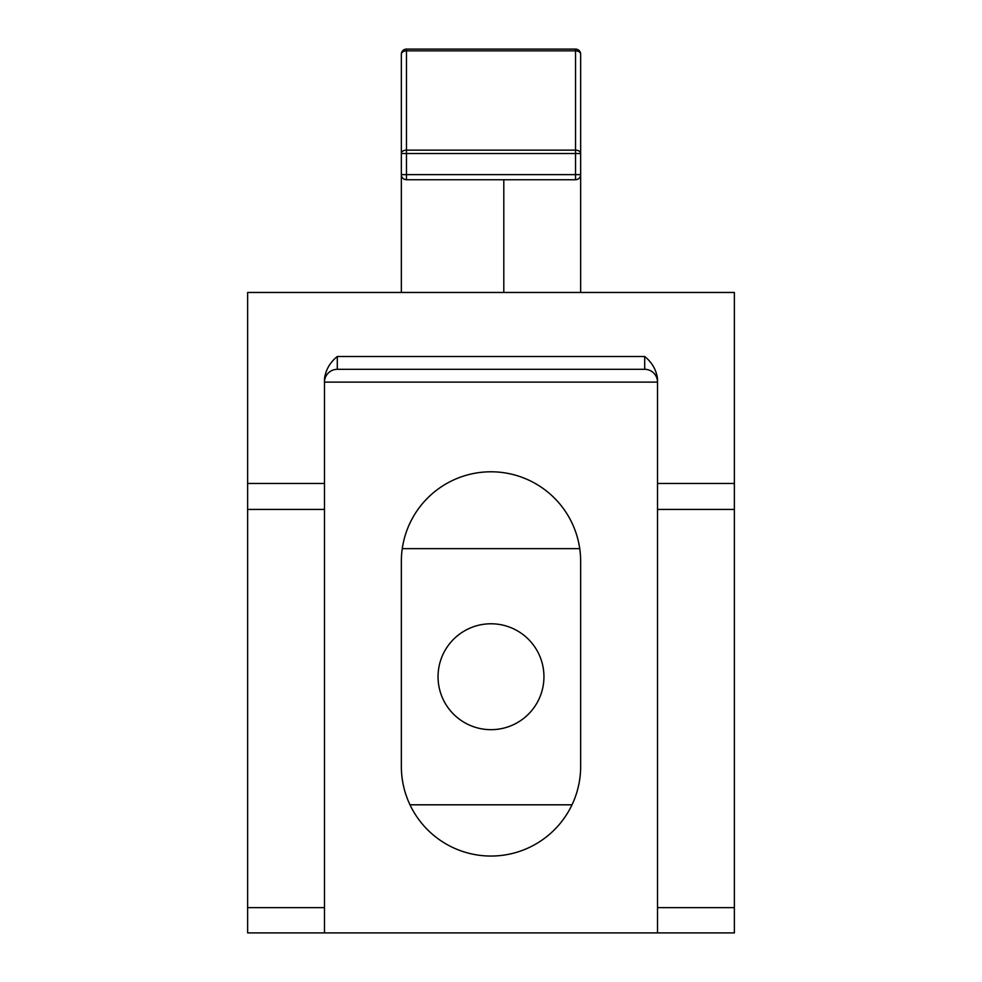<?xml version="1.0" encoding="UTF-8"?>
<svg xmlns="http://www.w3.org/2000/svg" width="982" height="982" viewBox="0 0 982 982"><rect width="100%" height="100%" fill="white"/><g stroke="black" fill="none" stroke-linecap="round" stroke-linejoin="round"><path stroke-width="1.47" d="M580.657 561.446A89.657 89.657 0 0 0 491 471.79A89.657 89.657 0 0 0 401.343 561.446L401.343 766.39A89.657 89.657 0 0 0 491 856.046A89.657 89.657 0 0 0 580.657 766.39L580.657 561.446M579.736 548.643L402.264 548.643M409.985 804.81L572.015 804.81M734.364 509.425L734.364 907.638L657.51 907.638L657.51 509.425L734.364 509.425L734.364 483.451L657.51 483.451L657.51 378.696C656.271 369.809 651.999 362.407 644.708 356.503L337.292 356.503L337.292 369.318A12.803 12.803 0 0 0 324.49 382.121L657.51 382.121A12.803 12.803 0 0 0 644.708 369.318L337.292 369.318A12.803 12.803 0 0 0 324.49 382.121M337.292 356.503C330.001 362.407 325.729 369.809 324.49 378.696L324.49 483.451L247.636 483.451L247.636 509.425L324.49 509.425L324.49 483.451M657.51 907.638L657.51 932.9L734.364 932.9L734.364 907.638M657.51 483.451L657.51 509.425M324.49 509.425L324.49 907.638L247.636 907.638L247.636 932.9L657.51 932.9M401.343 292.464L401.343 174.624A5.119 5.119 0 0 0 406.462 179.743L404.056 179.154M580.657 292.464L580.657 174.624L575.538 174.624L575.538 179.743L577.944 179.154M401.343 153.499L401.343 54.219A5.119 3.376 0 0 1 406.462 50.855L406.462 49.1A5.119 5.119 0 0 0 401.343 54.219A5.119 5.119 0 0 1 406.462 49.1L575.538 49.1A5.119 5.119 0 0 1 580.657 54.219A5.119 5.119 0 0 0 575.538 49.1L575.538 50.855A5.119 3.376 0 0 1 580.657 54.219L580.657 153.499A5.119 3.376 180 0 0 575.538 150.123L575.538 153.499L580.657 153.499L580.657 174.624A5.119 5.119 0 0 1 575.538 179.743L406.462 179.743L406.462 174.624L401.343 174.624L401.343 153.499L406.462 153.499L406.462 150.123A5.119 3.376 180 0 0 401.343 153.499L401.343 174.624M438.046 676.721A52.954 52.954 0 0 1 517.477 630.874A52.954 52.954 0 0 1 517.477 722.58A52.954 52.954 0 0 1 438.046 676.721M324.49 932.9L324.49 907.638M247.636 907.638L247.636 509.425M247.636 483.451L247.636 292.464L734.364 292.464L734.364 483.451M657.51 382.121A12.803 12.803 0 0 0 644.708 369.318L644.708 356.503M503.803 179.743L503.803 292.464M406.462 174.624L406.462 153.499L575.538 153.499L575.538 174.624L406.462 174.624M575.538 150.123L406.462 150.123L406.462 50.855L575.538 50.855L575.538 150.123"/></g></svg>
